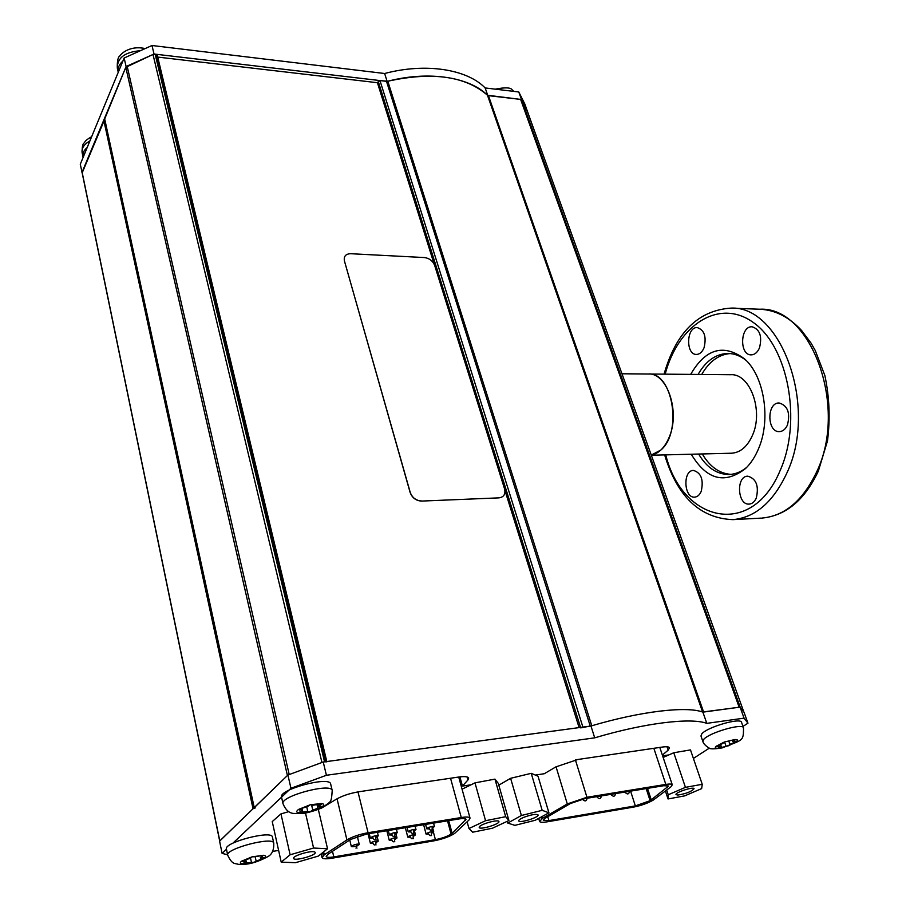 <?xml version="1.0" encoding="UTF-8"?>
<svg xmlns="http://www.w3.org/2000/svg" width="910" height="910" viewBox="0 0 910 910"><rect width="100%" height="100%" fill="white"/><g stroke="black" fill="none" stroke-linecap="round" stroke-linejoin="round"><path stroke-width="1.36" d="M570.286 803.576L544.749 818.499L543.315 820.297L548.923 820.592L635.339 805.907L650.115 800.698L668.645 786.024L663.788 785.705L584.993 798.593L570.286 803.576M633.428 807.124C641.118 805.612 647.67 803.291 653.096 800.197L670.863 786.888L672.285 784.83C671.83 783.954 669.68 783.817 665.824 784.409L586.95 797.274L567.294 803.928L542.724 818.204L539.596 821.434C540.119 822.424 542.622 822.56 547.092 821.832L633.428 807.124M542.724 818.204L542.212 816.463M651.287 799.958L647.51 788.379M431.579 835.585C429.531 835.926 429.531 835.926 431.579 835.585M428.462 834.163L426.073 834.072L426.449 833.537C429.577 831.945 432 831.376 433.717 831.842L431.715 833.219M391.653 840.328L389.23 840.214L389.571 839.691C392.733 838.076 395.213 837.507 396.999 837.985L394.963 839.384M394.803 841.773C392.699 842.125 392.699 842.125 394.803 841.773M429.167 828.896L426.745 828.794L427.108 828.248C430.282 826.633 432.728 826.064 434.468 826.542L432.443 827.952M432.307 830.33C430.237 830.671 430.237 830.671 432.307 830.33M391.88 835.073L389.423 834.948L389.764 834.413C392.972 832.764 395.475 832.184 397.295 832.684L395.224 834.117M395.065 836.517C392.938 836.87 392.938 836.87 395.065 836.517M358.927 844.81C355.719 846.459 353.182 847.039 351.328 846.528L351.647 846.027C354.854 844.378 357.391 843.797 359.245 844.309L358.927 844.81M356.993 848.12C354.82 848.484 354.82 848.484 356.993 848.12M452.122 833.287L466.045 819.318C465.601 818.42 463.406 818.272 459.47 818.875L366.366 834.095L350.555 839.475L328.044 854.206L326.178 856.469C326.701 857.482 329.249 857.63 333.811 856.902L435.401 839.646C442.078 838.337 447.299 836.472 451.076 834.06L452.122 833.287L448.71 820.627M372.838 838.212L370.359 838.076L370.688 837.564C373.919 835.892 376.456 835.312 378.31 835.824L376.217 837.268M376.046 839.68C373.885 840.032 373.885 840.032 376.046 839.68M410.66 831.967L408.215 831.854L408.567 831.308C411.752 829.67 414.232 829.101 416.007 829.59L413.97 831.012M413.822 833.401C411.718 833.753 411.718 833.753 413.822 833.401M372.861 843.479L370.415 843.354L370.734 842.842C373.93 841.204 376.433 840.635 378.253 841.124L376.194 842.535M376.035 844.924C373.896 845.288 373.896 845.288 376.035 844.924M410.194 837.223L407.782 837.12L408.135 836.597C411.286 834.993 413.732 834.424 415.483 834.891L413.47 836.279M413.322 838.656C411.24 839.009 411.24 839.009 413.322 838.656M433.695 840.897C442.578 839.157 449.54 836.688 454.568 833.469L469.196 819.819L470.038 818.124C469.435 816.918 466.523 816.725 461.279 817.521L368.061 832.718C359.348 834.333 352.307 836.734 346.926 839.919L324.301 854.763L322.049 857.607C322.743 858.96 326.144 859.154 332.241 858.176L433.695 840.897M324.301 854.763L323.63 851.885M82.105 172.616L80.273 164.278L124.147 58.001L151.993 45.5L384.634 73.505C425.709 62.585 467.08 69.217 485.155 87.951L518.768 91.967L524.854 104.081L527.504 111.612M518.768 91.967L521.487 99.508L527.55 111.555M527.356 111.213L521.749 100.043L520.634 99.406L487.476 95.243C465.556 76.11 432.33 71.446 387.808 81.24C428.781 70.502 469.844 77.066 487.817 95.584L521.487 99.508M485.155 87.951L487.771 95.459M384.634 73.505L387.114 81.354M151.993 45.5L154.029 54.02L387.137 81.411M124.147 58.001L126.103 66.532L154.029 54.02M81.957 172.479L126.103 66.532M742.992 726.396L747.963 723.188L744.039 712.314L740.092 707.115L702.895 712.143C686.811 705.921 640.799 711.199 590.965 726.009L323.243 762.011L287.924 775.024L219.572 841.102L222.097 853.387L227.614 854.763M693.397 758.439L709.379 748.111M272.602 851.407L278.619 850.418M747.963 723.188L744.062 718.149L706.808 723.359C690.781 717.41 644.701 722.949 594.708 737.839L326.417 775.274L290.95 788.276L232.88 843.195M226.476 849.246L222.097 853.387M290.95 788.276L287.924 775.024M326.417 775.274L323.243 762.011M594.708 737.839L590.965 726.009M706.808 723.359L702.895 712.143M744.062 718.149L740.092 707.115M662.366 755.107L668.167 750.159L669.521 747.815C668.975 746.712 666.518 746.473 662.173 747.076L577.861 759.486L555.885 766.88L544.271 773.728L535.353 775.07M459.903 776.878L462.439 786.081L467.933 779.984L468.673 778.084C467.956 776.583 464.646 776.241 458.72 777.038L359.166 791.7C349.52 793.349 341.625 796.011 335.483 799.719L323.209 807.102M459.88 781.224L461.051 781.042M471.084 784.773L462.439 786.081M668.873 754.913L662.616 755.857M219.708 841.067L253.037 808.74L255.266 807.921M82.23 172.729L104.661 119.438M527.322 111.111L743.88 712.109L740.262 707.354L521.749 100.043M520.634 99.406L739.159 707.241L702.588 712.029C686.345 706.012 641.004 711.222 591.784 725.77L580.705 727.886M591.784 725.77L387.808 81.24L379.982 80.569L377.411 82.708L157.726 57.08M579.113 727.602L504.913 490.365M434.161 264.162L377.411 82.708M157.18 55.442L156.179 54.27L153.005 54.475L125.773 67.306L104.684 118.994M326.883 761.829L324.551 761.841L155.144 54.145M153.005 54.475L321.947 762.489L289.209 774.546L127.116 66.077M125.773 67.306L287.412 775.513L254.129 807.807M245.837 859.95L246.485 863.021L254.026 862.259L264.617 857.63L260.351 857.595L263.445 855.286L254.88 856.765M262.342 855.343L262.569 856.39M272.42 837.063L272.397 836.961C271.931 829.897 223.53 842.546 226.431 849.03L227.693 855.127M254.868 856.731L252.024 856.856L249.977 858.369L241.594 861.178L245.7 861.577L242.674 863.852L246.485 863.021M242.833 860.576L243.061 861.656M260.351 857.595L260.692 859.188M717.501 746.632L720.106 746.302L718.127 748.27L728.648 745.734L729.957 744.369L737.1 741.127L732.766 741.536L734.802 739.534L724.178 742.082L722.87 743.459L715.829 746.462L717.501 746.632L717.171 745.699M720.663 744.755L721.528 747.201M733.505 741.661L733.869 742.696M734.154 739.614L734.45 740.444M743.493 727.795C743.584 741.798 742.753 739.5 722.244 747.884C713.838 749.214 709.277 749.169 708.549 747.758C705.091 745.347 703.202 743.254 702.873 741.491L703.76 739.33C709.22 732.641 742.822 722.904 743.493 727.795L741.525 722.301C740.82 717.342 707.275 727.056 701.849 733.801L700.962 735.985L702.85 741.422M302.632 812.118L307.728 811.185L307.455 811.72L310.242 811.674L312.767 810.014L321.867 807.022L322.242 806.51L318.136 806.294L322.345 803.735L312.847 805.236L313.12 804.69L310.31 804.724L307.751 806.419L298.56 809.445L302.393 810.173L298.605 812.903L302.632 812.118L302.257 810.491M317.033 804.759L317.863 808.262M330.683 784.101L330.66 783.976C329.829 775.764 278.13 789.618 281.554 797.183L283.01 803.644M320.434 803.587L320.729 804.861M299.526 808.944L299.799 810.15M118.254 72.299C117.424 68.295 118.971 64.542 122.907 61.015M83.117 157.373L83.003 156.941C82.355 153.585 83.766 150.4 87.246 147.386M668.042 798.957L684.661 795.875L701.655 788.606L702.236 784.295L685.435 787.355L668.236 794.76L668.042 798.957L665.415 791.017M668.236 794.76L666.677 790.062M685.435 787.355L673.775 752.741L663.151 757.438M702.236 784.295L690.485 749.908L673.775 752.741M677.791 795.067C686.151 793.702 691.577 791.586 694.068 788.697C693.67 786.365 674.731 792.564 676.028 794.612L677.791 795.067M542.178 810.332L521.385 815.496L507.746 823.061L514.867 825.359L535.262 820.263L548.923 812.801L542.178 810.332L531.235 773.329L510.624 778.3L498.805 785.171M521.385 815.496L510.624 778.3M548.923 812.801L538.038 776.219L531.235 773.329M507.746 823.061L507.245 821.298M524.012 817.248C520.395 818.761 518.632 819.967 518.723 820.865C519.132 823.527 539.391 817.316 538.083 814.928C536.217 813.779 531.52 814.552 524.012 817.248M485.565 820.706L468.98 828.532L472.665 832.206L492.469 828.202L508.906 820.524L505.676 816.691L485.565 820.706L474.997 782.862L462.064 789.186M468.98 828.532L467.126 821.787M505.676 816.691L494.96 779.119L474.997 782.862M508.906 820.524L498.293 783.373L494.96 779.119M479.422 826.746L479.195 827.452C479.593 830.204 500.227 823.994 498.908 821.525C498.714 819.125 481.356 823.766 479.422 826.746M327.543 848.768L313.575 848.029L290.119 854.786L281.213 862.134L295.454 862.691L318.352 856.082L327.543 848.768L318.318 809.411M281.213 862.134L272.238 821.593L280.962 813.881L290.119 854.786M288.811 811.64L280.962 813.881M313.575 848.029L305.498 813.051M314.883 852.09C312.346 849.894 292.269 855.809 293.6 858.38C293.953 861.508 316.543 855.332 315.19 852.477L314.883 852.09M660.887 450.018L651.264 455.08C658.976 453.51 665.028 447.379 669.419 436.663C680.225 411.172 666.882 372.543 648.386 374.01C672.535 371.689 682.75 431.977 660.887 450.018M651.321 455.227L731.64 453.214C740.49 452.566 747.451 446.56 752.524 435.207C763.717 410.592 749.965 373.327 730.821 374.727L621.974 373.783M745.995 360.303C740.308 355.821 734.324 353.535 728.034 353.455C715.92 353.819 705.933 360.815 698.084 374.442M698.641 454.045C706.797 467.706 717.012 474.519 729.308 474.485C735.428 474.201 741.229 471.824 746.712 467.376M730.912 474.372C719.435 473.541 709.88 466.739 702.27 453.953M701.712 374.476C709.152 361.554 718.616 354.582 730.093 353.558M690.679 374.374C705.58 348.712 723.495 343.514 744.414 358.79C764.286 375.75 771.293 419.976 758.36 449.13C754.981 457.07 750.716 463.543 745.552 468.525C724.769 484.586 706.66 479.82 691.247 454.226M759.486 347.87C757.495 352.386 754.743 354.718 751.228 354.866C739.227 355.4 740.08 325.905 752.058 326.77C759.861 329.295 762.341 336.325 759.486 347.87M704.056 347.745C702.236 352.068 699.722 354.297 696.514 354.434C685.548 354.945 686.288 326.758 697.231 327.577C704.374 329.977 706.649 336.7 704.056 347.745M701.212 491.343C699.654 494.949 697.481 496.871 694.694 497.133C683.854 498.293 682.58 470.277 693.465 470.424C701.201 472.825 703.783 479.798 701.212 491.343M756.278 498.077C754.583 501.808 752.229 503.81 749.214 504.094C737.362 505.38 735.849 476.066 747.758 476.169C756.255 478.66 759.088 485.963 756.278 498.077M787.457 424.981C785.535 429.167 782.873 431.385 779.461 431.613C766.937 432.568 766.561 402.482 779.096 402.971C787.651 405.53 790.437 412.867 787.457 424.981M344.435 260.965L410.137 492.503C412.219 497.895 416.018 500.75 421.546 501.08L498.976 497.861C503.844 497.133 505.71 494.153 504.572 488.932L434.661 265.413C432.773 260.874 429.361 258.247 424.401 257.553L350.668 253.708C345.698 253.89 343.616 256.313 344.435 260.965L410.228 492.412C412.298 497.793 416.109 500.659 421.626 500.978M541.484 819.045L540.938 817.169M567.294 803.928L556.044 766.789M586.95 797.274L575.404 759.918M665.824 784.409L653.846 748.293M548.923 820.592L547.752 816.645M635.339 805.907L630.596 791.143M650.115 800.698L646.168 788.595M667.587 787.559L666.882 785.432M333.811 856.902L332.491 851.294M435.401 839.646L433.456 832.286M451.076 834.06L447.515 820.82M465.431 820.581L464.896 818.636M323.243 855.628L322.572 852.727M346.926 839.919L337.041 798.775M368.061 832.718L357.994 791.893M461.279 817.521L450.552 778.243M667.03 746.78L668.167 750.159M467.092 776.947L467.933 779.984M103.763 120.131L253.037 808.74M82.105 172.115L219.788 840.885M743.868 712.086L527.288 111.031M703.612 712.041L488.454 95.652M702.588 712.029L487.476 95.243M590.26 726.1L386.511 81.343M582.901 727.09L379.982 80.569M580.557 727.409L378.219 81.343M325.757 761.681L156.179 54.27M254.231 807.591L104.536 118.289M273.751 843.115C274.058 849.769 272.135 854.262 267.972 856.583C252.514 864.75 244.744 864.568 238.227 864.318C235.11 863.067 232.414 865.228 227.716 855.241C224.838 848.848 273.307 836.142 273.751 843.115L272.397 836.961M254.026 862.259L264.366 857.993C266.277 856.503 265.97 855.593 263.445 855.286L252.024 856.856L241.594 861.178C239.717 862.68 240.081 863.567 242.674 863.852L254.026 862.259M728.648 745.734L736.986 741.388C738.203 740.069 737.475 739.443 734.802 739.534L724.178 742.082L715.829 746.462C714.668 747.77 715.431 748.373 718.127 748.27L728.648 745.734M330.66 783.976L332.218 790.517C331.263 804.065 330.967 800.641 323.368 807.022C320.388 809.354 304.543 813.779 301.824 813.574L293.771 813.449C289.198 813.199 285.626 809.98 283.033 803.78C279.632 796.318 331.422 782.407 332.218 790.517L332.252 790.642M298.56 809.445C296.171 811.208 296.194 812.368 298.605 812.903L310.242 811.674L321.867 807.022C324.29 805.259 324.335 804.099 321.992 803.519L310.31 804.724L298.56 809.445M140.458 50.687C124.954 51.984 117.242 57.796 117.31 68.102L118.198 72.038M89.919 140.913C84.004 144.315 81.411 148.296 82.162 152.846L82.958 156.702M510.51 90.977L506.074 90.454M816.645 471.915C848.37 406.577 810.753 306.147 759.782 309.229C775.172 309.935 789.106 317.021 801.573 330.466L811.094 343.184L815.235 350.464L824.847 375.477C829.442 396.999 830.318 418.839 827.474 440.986L818.329 471.175C804.622 500.136 785.831 515.765 761.954 518.074C784.67 516.05 802.904 500.671 816.645 471.915M761.113 518.12L732.789 519.644C700.006 518.245 677.29 496.667 664.641 454.898M664.061 374.147C675.959 332.537 698.129 310.526 730.571 308.137C780.985 304.941 818.306 406.747 786.911 472.938C773.307 502.058 755.266 517.631 732.789 519.644M665.745 454.863C682.352 522.294 751.99 538.834 780.245 470.288C802.142 421.057 788.117 346.869 753.56 322.675C719.366 297.593 678.178 324.813 665.164 374.158M539.596 821.434L538.697 818.386M672.285 784.83L659.807 747.417M587.098 798.252C586.449 801.448 584.868 801.744 582.377 799.128M601.396 795.92C600.748 799.139 599.167 799.389 596.664 796.694M615.535 793.6C614.921 796.796 613.34 797.058 610.826 794.373M629.515 791.313C628.901 794.487 627.331 794.748 624.829 792.087M431.329 831.751C431.602 834.379 431.351 835.642 430.578 835.539C429.907 836.006 429.076 835.062 428.075 832.695M423.628 824.733L426.073 834.072M432.659 827.861L433.717 831.842M386.841 830.739L389.23 840.214M395.941 833.81L396.999 837.985M394.576 837.871C394.872 840.374 394.61 841.648 393.78 841.716C393.063 842.182 392.233 841.204 391.277 838.815M425.584 824.403L426.745 828.794M433.558 823.106L434.468 826.542M432.045 826.439C432.364 829.056 432.113 830.341 431.295 830.273C430.612 830.762 429.77 829.795 428.769 827.383M388.297 830.5L389.423 834.948M396.396 829.181L397.295 832.684M394.826 832.559C395.133 835.107 394.872 836.404 394.03 836.461C393.302 836.927 392.449 835.949 391.493 833.514M349.759 839.998L351.328 846.528M357.323 836.404L359.245 844.309M356.777 844.173C357.084 846.675 356.8 847.983 355.935 848.074L355.935 848.074M369.255 833.617L370.359 838.076M377.423 832.286L378.31 835.824M375.819 835.698C376.126 838.246 375.853 839.555 375 839.623C374.26 840.089 373.418 839.1 372.452 836.643M407.077 827.44L408.215 831.854M415.108 826.121L416.007 829.59M413.572 829.476C413.913 831.945 413.652 833.241 412.799 833.344C412.116 833.844 411.274 832.866 410.262 830.432M368.061 833.81L370.415 843.354M377.195 836.836L378.253 841.124M375.807 840.999C376.114 843.513 375.841 844.798 374.988 844.878C374.283 845.344 373.441 844.366 372.486 841.932M405.36 827.713L407.782 837.12M414.425 830.819L415.483 834.891M413.083 834.788C413.379 837.28 413.129 838.542 412.31 838.611C411.65 839.1 410.82 838.133 409.807 835.733M322.026 857.538L321.173 853.842M470.038 818.124L458.72 777.038M82.071 172.456L219.685 840.988M326.804 761.534L157.214 54.975M254.106 807.705L104.502 118.664M249.852 857.766L249.977 858.369M245.359 859.973L245.7 861.577M250.386 857.447L251.376 862.066M255.3 857.277L256.051 860.769M719.662 745.028L720.106 746.302M724.542 741.946L725.952 745.961M729.001 741.684L729.957 744.369M732.288 740.183L732.766 741.536M722.642 742.822L722.87 743.459M306.818 807.25L307.728 811.185M311.482 804.486L312.767 810.014M317.704 804.451L318.136 806.294M312.665 804.451L312.847 805.236M301.961 808.262L302.393 810.173M117.31 68.102C117.106 60.913 118.016 56.807 120.04 55.772C119.528 55.874 127.844 44.84 145.179 48.56M82.162 152.846C82.048 147.17 82.651 143.916 83.982 143.086C86.075 140.97 83.572 141.505 91.694 136.625M495.29 89.157C505.482 87.155 511.181 87.496 512.41 90.181L513.888 91.387M759.782 309.229L731.299 308.16"/></g></svg>

